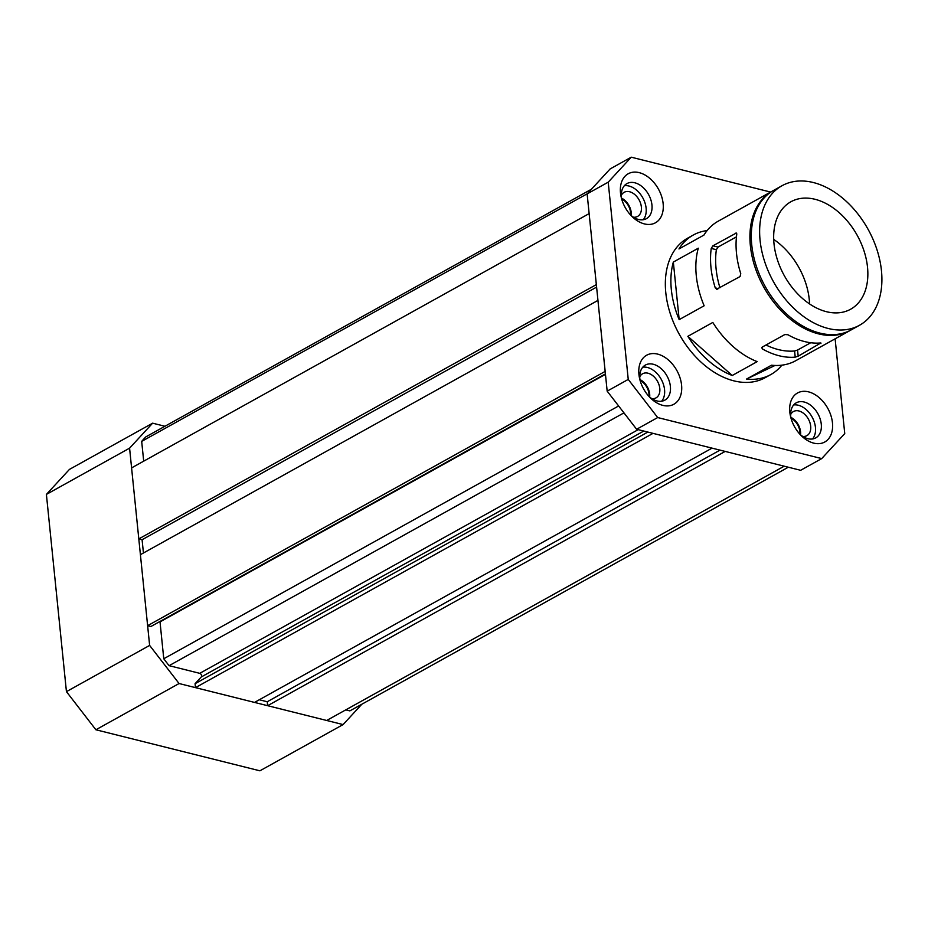 <?xml version="1.0" encoding="UTF-8"?>
<svg xmlns="http://www.w3.org/2000/svg" width="928" height="928" viewBox="0 0 928 928"><rect width="100%" height="100%" fill="white"/><g stroke="black" fill="none" stroke-linecap="round" stroke-linejoin="round"><path stroke-width="1.39" d="M152.621 423.18L129.584 448.166L46.4 494.404L69.438 469.406L152.621 423.18L164.94 426.265M95.886 729.768L259.898 770.808L343.093 724.582L179.069 683.53L95.886 729.768L66.433 691.638L46.4 494.404M66.433 691.638L149.628 645.412L129.584 448.166M149.628 645.412L179.069 683.53M343.093 724.582L361.85 704.224M821.268 424.166A20.056 13.595 60.9 0 0 811.733 406.116A20.056 13.595 60.9 0 0 796.27 402.822A20.056 13.595 60.9 0 0 790.992 418.192A12.946 8.77 60.9 0 1 799.913 434.258A20.056 13.595 60.9 0 0 815.758 437.888A20.056 13.595 60.9 0 0 821.268 424.166M832.462 422.832A28.037 19.001 -119.1 0 1 823.333 442.691A28.037 19.001 -119.1 0 1 801.131 435.522A28.037 19.001 -119.1 0 1 790.552 416.486A28.037 19.001 -119.1 0 1 789.821 412.16A28.037 19.001 -119.1 0 1 808.543 391.86A28.037 19.001 -119.1 0 1 832.462 422.832M770.6 192.061L631.249 157.192L608.211 182.178L587.134 193.894L607.167 391.14L636.62 429.258L800.632 470.299L821.709 458.594L844.747 433.596L835.119 338.813M608.211 182.178L628.244 379.424L607.167 391.14M628.244 379.424L657.697 417.554L636.62 429.258M639.752 376.838A13.804 9.35 -119.1 0 1 642.594 373.764A13.804 9.35 -119.1 0 1 653.231 376.037A13.804 9.35 -119.1 0 1 659.796 388.461A13.804 9.35 -119.1 0 1 656.003 397.892A13.804 9.35 -119.1 0 1 651.897 398.68M661.652 401.209A20.056 13.595 60.9 0 0 664.552 389.644A20.056 13.595 60.9 0 0 642.756 367.21M620.496 192.943A28.037 19.001 -119.1 0 1 639.206 172.643A28.037 19.001 -119.1 0 1 663.137 203.615A28.037 19.001 -119.1 0 1 654.008 223.474A28.037 19.001 -119.1 0 1 631.806 216.305A28.037 19.001 -119.1 0 1 621.215 197.27A28.037 19.001 -119.1 0 1 620.496 192.943M638.928 374.402A28.037 19.001 -119.1 0 1 657.639 354.102A28.037 19.001 -119.1 0 1 681.57 385.074A28.037 19.001 -119.1 0 1 672.44 404.933A28.037 19.001 -119.1 0 1 650.238 397.764A28.037 19.001 -119.1 0 1 639.647 378.728A28.037 19.001 -119.1 0 1 638.928 374.402M657.697 417.554L821.709 458.594M790.644 414.596A13.804 9.35 -119.1 0 1 793.486 411.522A13.804 9.35 -119.1 0 1 804.124 413.795A13.804 9.35 -119.1 0 1 810.689 426.219A13.804 9.35 -119.1 0 1 806.896 435.65A13.804 9.35 -119.1 0 1 802.79 436.438M800.562 434.814A13.804 9.35 60.9 0 0 800.562 431.845A13.804 9.35 60.9 0 0 790.853 417.345M621.319 195.367A13.804 9.35 -119.1 0 1 624.161 192.305A13.804 9.35 -119.1 0 1 634.798 194.567A13.804 9.35 -119.1 0 1 641.364 206.99A13.804 9.35 -119.1 0 1 637.571 216.433A13.804 9.35 -119.1 0 1 633.464 217.222M631.237 215.598A13.804 9.35 60.9 0 0 631.237 212.616A13.804 9.35 60.9 0 0 621.528 198.128M670.376 386.408A20.056 13.595 60.9 0 0 660.84 368.358A20.056 13.595 60.9 0 0 645.378 365.064A20.056 13.595 60.9 0 0 640.088 380.434A12.946 8.77 60.9 0 1 649.02 396.5A20.056 13.595 60.9 0 0 664.866 400.13A20.056 13.595 60.9 0 0 670.376 386.408M631.249 157.192L610.172 168.908L587.134 193.894M621.656 198.952A12.946 8.77 60.9 0 1 630.588 215.029A20.056 13.595 60.9 0 0 646.433 218.66A20.056 13.595 60.9 0 0 651.943 204.949A20.056 13.595 60.9 0 0 642.408 186.899A20.056 13.595 60.9 0 0 626.945 183.593A20.056 13.595 60.9 0 0 621.656 198.975M649.67 397.056A13.804 9.35 60.9 0 0 649.67 394.087A13.804 9.35 60.9 0 0 639.96 379.587M812.545 438.967A20.056 13.595 60.9 0 0 815.445 427.402A20.056 13.595 60.9 0 0 793.649 404.968M643.22 219.75A20.056 13.595 60.9 0 0 646.12 208.185A20.056 13.595 60.9 0 0 624.324 185.751M736.716 233.427L735.66 233.172L736.762 234.25A79.808 54.079 -119.1 0 0 736.507 253.402A79.808 54.079 -119.1 0 0 740.764 273.702L740.068 276.556L716.532 289.304M717.321 289.2L715.256 287.877L718.33 288.643M736.449 236.849L718.028 247.08L716.358 249.702L711.242 248.426A79.808 54.079 60.9 0 0 710.987 267.589A79.808 54.079 60.9 0 0 715.256 287.877M679.18 319.638L704.143 305.776A79.808 54.079 -119.1 0 1 696.29 275.755A79.808 54.079 -119.1 0 1 698.297 248.194L673.334 262.067L679.18 319.638A79.808 54.079 -119.1 0 1 671.338 289.629A79.808 54.079 -119.1 0 1 673.334 262.067M775.031 365.458L746.541 379.065A79.808 54.079 60.9 0 0 770.797 374.564L765.252 377.65A79.808 54.079 -119.1 0 1 703.737 364.518A79.808 54.079 -119.1 0 1 665.794 292.703A79.808 54.079 -119.1 0 1 687.706 238.136L693.251 235.051A79.808 54.079 60.9 0 0 678.971 248.959L703.934 235.086A79.808 54.079 60.9 0 1 718.214 221.177L772.282 191.133A79.808 54.079 -119.1 0 1 772.978 190.75M711.242 248.426L712.924 245.804L718.028 247.08M736.31 233.032L712.924 245.804M850.512 330.252A79.808 54.079 -119.1 0 1 849.828 330.646A79.808 54.079 -119.1 0 1 788.313 317.515A79.808 54.079 -119.1 0 1 750.369 245.7A79.808 54.079 -119.1 0 1 772.282 191.133M732.238 375.492L757.19 361.618A79.808 54.079 60.9 0 1 712.808 322.457L687.845 336.33A79.808 54.079 60.9 0 0 732.238 375.492L687.845 336.33M770.797 374.564A79.808 54.079 60.9 0 0 781.898 365.156M746.541 379.065L771.493 365.203A79.808 54.079 60.9 0 0 795.748 360.702L849.828 330.646M762.224 347.095L762.41 348.928A79.808 54.079 60.9 0 0 795.215 357.141L794.588 350.993L797.558 350.053L798.184 356.19L795.215 357.141M762.41 348.928L762.097 347.165L761.61 347.954M820.723 342.966L820.92 343.557L820.723 342.966A79.808 54.079 -119.1 0 1 787.93 334.753L784.844 334.532L762.097 347.165M820.862 342.954L798.184 356.19M707.113 230.585A79.808 54.079 60.9 0 0 693.251 235.051M765.983 345.007A79.808 54.079 60.9 0 0 794.588 350.993M773.708 239.412A61.468 41.656 -119.1 0 1 809.576 303.943M774.01 243.797A61.468 41.656 -119.1 0 1 790.9 201.759A61.468 41.656 -119.1 0 1 857.17 235.26A61.468 41.656 -119.1 0 1 850.616 309.233A61.468 41.656 -119.1 0 1 803.242 299.118A61.468 41.656 -119.1 0 1 774.01 243.797M810.724 342.734L797.558 350.053M716.358 249.702A79.808 54.079 60.9 0 0 719.931 287.75M760.078 240.306A79.808 54.079 -119.1 0 1 781.991 185.739A79.808 54.079 -119.1 0 1 868.028 229.216A79.808 54.079 -119.1 0 1 859.525 325.252A79.808 54.079 -119.1 0 1 798.01 312.121A79.808 54.079 -119.1 0 1 760.078 240.306M859.525 325.252L851.208 329.881A79.808 54.079 -119.1 0 1 789.693 316.75A79.808 54.079 -119.1 0 1 751.75 244.934A79.808 54.079 -119.1 0 1 773.674 190.356L781.991 185.739M143.434 552.995L142.088 539.725L138.806 538.901L596.333 284.618L589.141 213.614M138.806 538.901L131.59 467.898L589.129 213.614M267.635 705.698L326.691 720.476L784.218 466.192L725.174 451.414L267.635 705.698L267.241 701.754L720 450.126M195.472 687.636L653.01 433.364L712.054 448.131L254.516 702.415L195.472 687.636L195.077 683.692L201.248 676.988A2.158 1.462 60.9 0 0 201.388 674.923A2.158 1.462 60.9 0 0 199.752 673.334L169.105 665.666L623.964 412.867M195.077 683.692L647.837 432.065M147.622 625.681L140.406 554.677L597.945 300.405L605.149 371.409L147.622 625.681L150.904 626.504L605.416 373.903M345.761 709.874L349.844 710.894L788.301 467.213M169.105 665.666A172.562 116.94 -119.1 0 1 163.769 658.752L160.022 621.899A2.158 1.462 60.9 0 0 159.941 621.482M163.769 658.752L618.628 405.965M142.088 539.725L596.611 287.112M143.701 461.17L141.682 441.392L587.262 193.766M141.682 441.392A172.562 116.94 -119.1 0 1 145.858 436.868L591.438 189.231M267.241 701.754L259.283 699.758M201.248 676.988L643.777 431.056M199.752 673.334L638.209 429.652M160.022 621.899L605.462 374.344"/></g></svg>
